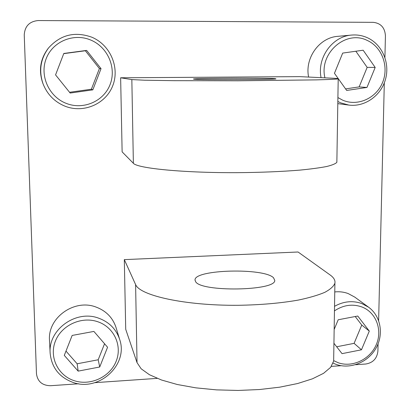 <?xml version="1.0" encoding="UTF-8"?>
<svg xmlns="http://www.w3.org/2000/svg" width="411" height="411" viewBox="0 0 411 411"><rect width="100%" height="100%" fill="white"/><g stroke="black" fill="none" stroke-linecap="round" stroke-linejoin="round"><path stroke-width="0.62" d="M195.579 281.597C200.676 292.195 275.909 290.988 274.753 280.384L273.526 277.764C263.934 267.684 194.65 269.426 195.025 279.865L195.579 281.597M274.63 78.624L275.915 78.814C277.189 79.595 199.15 79.94 193.966 79.169L193.406 79.04C193.129 78.27 264.648 77.91 274.63 78.624M124.312 259.624L298.062 252L330.151 274.985C333.84 277.615 335.422 280.364 334.903 283.23C333.675 286.354 330.28 289.406 324.721 292.375C317.919 295.237 309.17 297.795 298.468 300.051C280.78 303.184 260.631 304.936 238.02 305.301C184.981 305.717 139.637 295.55 135.599 284.54L124.312 259.624L125.72 329.298L137.033 362.641L135.599 284.54M333.686 358.418L333.645 361.13L330.65 367.331L323.555 373.327L312.442 378.819L297.641 383.525L279.732 387.172L259.541 389.53L238.072 390.45L216.458 389.875L195.826 387.845L177.228 384.49L161.538 380.016L149.388 374.693L141.173 368.801L137.033 362.641M133.375 163.29L131.839 79.59L120.634 77.782L122.129 151.87L133.375 163.29C137.361 168.351 183.655 172.964 237.938 172.666C261.072 172.45 281.674 171.603 299.753 170.123C310.68 169.06 319.609 167.863 326.534 166.532C332.191 165.15 335.633 163.737 336.856 162.299L336.871 161.364M131.839 79.59L144.61 80.217L173.786 80.669L237.882 80.792L316.172 79.883C329.339 79.534 336.681 79.179 338.207 78.82C338.7 78.609 337.02 78.409 333.167 78.229L299.768 76.641L120.634 77.782M378.074 343.858L377.894 351.215C377.015 358.536 372.972 362.8 365.78 364.018L355.561 364.716M341.166 365.708L331.374 366.381M157.192 378.372L94.777 382.667M78.707 383.776L50.512 385.713C42.271 385.518 37.591 381.552 36.476 373.825L24.244 34.94C24.814 26.181 29.469 21.382 38.213 20.55L373.234 22.338C380.817 23.196 384.881 27.691 385.431 35.808L384.917 57.427M384.306 82.894L378.629 320.575M90.661 40.011C73.636 32.762 52.598 41.511 46.166 58.711C39.477 75.804 49.032 96.76 66.186 103.367C83.248 110.225 103.659 101.414 110.071 84.604C116.729 67.902 107.795 47.008 90.661 40.011M64.953 106.166C54.535 101.83 47.234 94.381 43.047 83.818C38.665 70.784 40.504 58.814 48.575 47.912C60.407 34.801 74.756 31.21 91.627 37.129C110.292 44.773 119.997 67.538 112.742 85.719C105.761 104.019 83.546 113.621 64.953 106.166M48.575 47.912L47.984 48.662C40.283 59.061 38.526 70.476 42.708 82.909L43.047 83.818M101.034 68.668L86.644 50.414L63.808 53.461L55.562 74.894L70.173 93.05L92.809 89.865L101.034 68.668L99.4 68.555L85.36 50.759L86.644 50.414M69.562 92.285L91.381 89.223L99.4 68.555M91.381 89.223L92.809 89.865M85.36 50.759L63.736 53.641M337.904 97.566L342.702 100.181C357.596 106.67 376.147 98.363 382.564 82.493C389.196 66.716 382.107 46.998 367.157 40.396C345.774 29.561 318.823 53.373 324.942 77.838M321.073 77.653C316.917 57.781 332.314 36.296 351.616 35.069C357.072 34.596 362.291 35.469 367.264 37.678C382.132 44.296 390.142 62.873 385.503 79.292C381.007 95.753 364.752 107.22 348.805 105.072L340.621 102.832L337.842 101.481M351.616 35.069L337.827 36.338C319.316 37.519 304.597 58.054 308.625 77.062M375.186 67.445L363.139 50.214L342.692 53.086L334.451 73.307L346.684 90.446L366.972 87.451L375.186 67.445L367.162 67.363L355.844 51.236M345.579 88.899L359.152 86.901L367.162 67.363M359.152 86.901L366.972 87.451M97.731 321.731C81.527 316.069 61.511 325.183 55.367 341.181C48.981 357.102 58.038 375.649 74.36 380.735C90.59 386.057 110.04 376.923 116.159 361.264C122.519 345.687 114.027 327.156 97.731 321.731M73.158 382.471C59.271 377.344 51.601 367.568 50.142 353.152C48.056 329.576 76.04 309.504 98.625 318.16C109.249 322.085 116.272 329.216 119.699 339.548C128.551 364.644 99.082 391.924 73.158 382.471M119.699 339.548L116.036 327.541C112.753 317.631 106.028 310.783 95.866 307.002C74.252 298.658 47.506 317.811 49.505 340.4L50.142 353.152M107.574 347.244L93.893 331.42L72.156 335.438L64.286 355.397L78.162 371.128L99.719 366.992L107.574 347.244M65.981 351.097L77.15 363.781L98.193 359.774L104.558 343.755M98.193 359.774L99.719 366.992M77.15 363.781L78.162 371.128M333.65 360.627L338.243 362.754C352.499 367.86 370.254 359.26 376.378 344.418C382.713 329.653 375.906 312.047 361.593 306.853C352.284 303.714 343.236 305.054 334.456 310.87M334.528 306.323C343.529 301.304 352.592 300.369 361.716 303.518L368.631 307.233C380.781 316.038 383.956 334.297 375.973 348.235C368.107 362.235 350.491 369.499 336.265 364.454L333.121 363.139M368.631 307.233L354.791 297.122L348.138 293.546C343.879 291.98 339.424 291.44 334.76 291.928M333.932 343.277L342.044 353.645L361.459 349.802L369.304 331.091L357.76 316.033L338.196 319.773L334.153 329.494M336.671 346.776L354.102 343.349L361.757 325.05L355.212 316.521M361.757 325.05L369.304 331.091M354.102 343.349L361.459 349.802M334.903 283.23L333.645 361.13M338.207 78.82L336.856 162.299M195.025 279.865L195.03 280.281M348.805 105.072L337.806 103.634"/></g></svg>
